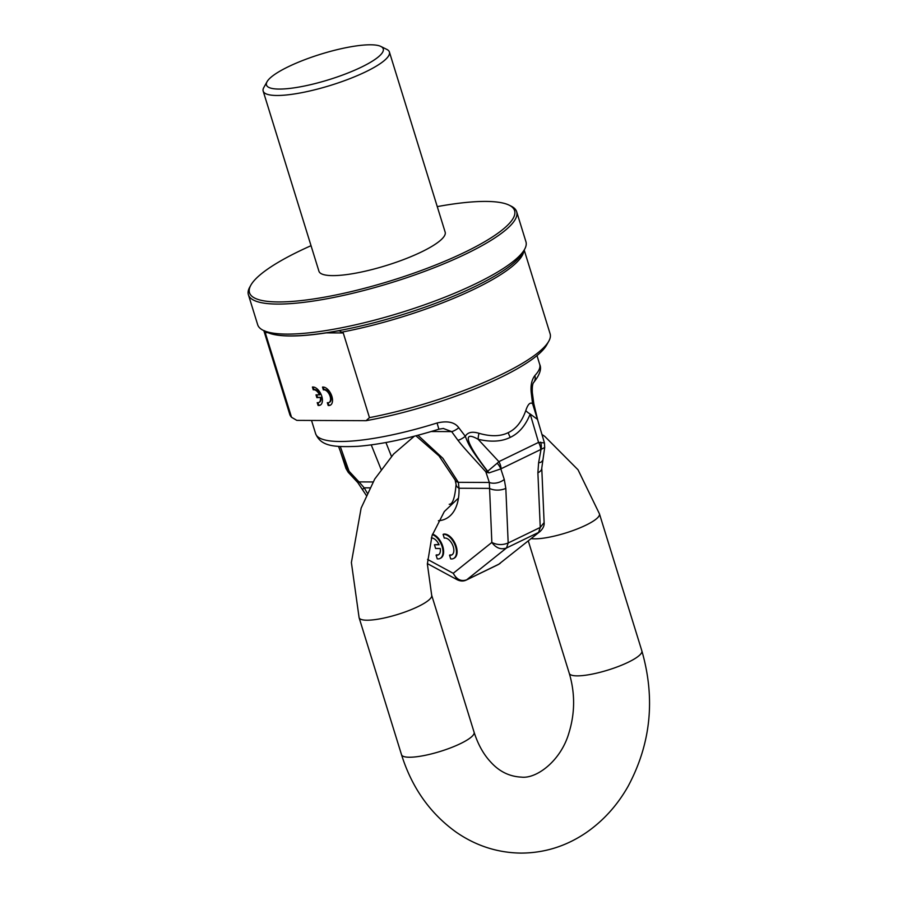 <?xml version="1.0" encoding="UTF-8"?>
<svg xmlns="http://www.w3.org/2000/svg" width="898" height="898" viewBox="0 0 898 898"><rect width="100%" height="100%" fill="white"/><g stroke="black" fill="none" stroke-linecap="round" stroke-linejoin="round"><path stroke-width="1.35" d="M311.034 245.693A138.752 30.386 -17.2 0 0 298.911 251.317A138.752 30.386 162.8 0 0 250.868 285.149A138.752 30.386 162.8 0 0 315.277 298.708A138.752 30.386 162.8 0 0 465.186 252.046A138.752 30.386 -17.2 0 0 509.188 205.182A138.752 30.386 -17.2 0 0 437.259 206.619M389.406 52.017L445.161 232.144A66.07 14.469 -17.2 0 1 421.633 251.855A66.07 14.469 162.8 0 1 356.629 272.981A66.07 14.469 162.8 0 1 318.936 271.218L263.17 91.091A66.07 14.469 162.8 0 1 263.821 87.488L267.076 81.673A61.12 13.38 162.8 0 1 288.236 66.766A61.12 13.38 -17.2 0 1 380.864 46.449L386.836 49.412A66.07 14.469 -17.2 0 1 389.406 52.017A66.07 14.469 -17.2 0 1 365.879 71.728A66.07 14.469 162.8 0 1 300.875 92.842A66.07 14.469 162.8 0 1 263.17 91.091M267.076 81.673A61.12 13.38 162.8 0 0 295.442 87.645A61.12 13.38 162.8 0 0 361.479 67.092A61.12 13.38 -17.2 0 0 380.864 46.449M263.159 330.296L266.964 332.181A137.237 30.061 -17.2 0 0 474.963 286.552A137.237 30.061 -17.2 0 0 522.479 253.09L524.555 249.386A140.402 30.745 -17.2 0 1 475.951 283.611A140.402 30.745 162.8 0 1 263.159 330.296A140.402 30.745 162.8 0 1 257.692 324.762L248.398 294.746A140.402 30.745 162.8 0 0 328.511 298.473A140.402 30.745 162.8 0 0 466.657 253.595A140.402 30.745 -17.2 0 0 516.653 211.703A140.402 30.745 -17.2 0 0 511.187 206.17L509.188 205.182M524.555 249.386A140.402 30.745 -17.2 0 0 525.936 241.73L516.653 211.703M248.398 294.746A140.402 30.745 162.8 0 1 249.779 287.091L250.868 285.149M263.832 330.632L289.762 414.382A136.272 29.847 -17.2 0 0 291.536 417.289L264.641 330.745M266.728 332.069A137.102 30.027 -17.2 0 0 337.098 331.059L339.253 330.846L343.261 332.956L326.232 332.877M369.471 417.637A136.272 29.847 -17.2 0 0 548.779 341.218L546.601 345.09A132.971 29.118 162.8 0 1 366.081 420.691L369.471 417.637L343.261 332.956M548.779 341.218A136.272 29.847 -17.2 0 0 550.115 333.787L524.196 250.037M291.536 417.289L296.834 420.387L366.081 420.691M329.577 402.237L328.96 402.529A6.937 3.873 -115.9 0 1 327.321 402.686L328.185 405.481A9.912 5.523 -115.9 0 0 330.262 405.211A9.912 5.523 -115.9 0 0 331.25 394.626A9.912 5.523 -115.9 0 0 322.494 387.094L323.359 389.889L323.976 389.586A6.937 3.873 64.1 0 1 330.217 394.693A6.937 3.873 64.1 0 1 329.577 402.237A6.937 3.873 64.1 0 1 329.263 402.36M328.96 402.529A6.937 3.873 -115.9 0 0 329.6 394.985A6.937 3.873 -115.9 0 0 323.359 389.889M316.713 394.862L317.488 397.354L320.956 397.365A6.937 3.873 64.1 0 1 319.486 402.192L318.869 402.484A6.937 3.873 -115.9 0 1 317.23 402.641L318.094 405.436A9.912 5.523 -115.9 0 0 320.171 405.166A9.912 5.523 -115.9 0 0 321.158 394.581A9.912 5.523 -115.9 0 0 312.403 387.049L313.267 389.844L313.885 389.541A6.937 3.873 64.1 0 1 320.092 394.581L319.475 394.873A6.937 3.873 -115.9 0 0 313.267 389.844M319.475 394.873L316.006 394.862L316.871 397.657L320.956 397.365M318.869 402.484A6.937 3.873 -115.9 0 0 320.339 397.668M328.185 405.481L328.803 405.178A9.912 5.523 -115.9 0 0 330.565 405.043M328.051 402.753L328.803 405.178M323.19 387.06L323.976 389.586M317.959 402.708L318.711 405.133A9.912 5.523 -115.9 0 0 320.463 404.998M313.099 387.016L313.885 389.541M318.094 405.436L318.711 405.133M316.871 397.657L317.488 397.354M391.449 456.375L385.927 442.523M449.225 504.272C452.614 504.463 454.904 497.829 456.094 484.381A11.562 6.05 -1.5 0 0 456.094 484.381L456.094 484.381A11.562 6.05 -1.5 0 0 459.024 488.254L458.35 482.327L442.882 458.306L417.94 435.261M456.094 484.381L455.118 479.981A11.562 6.241 -24.6 0 0 458.35 482.327L489.32 482.462L491.846 542.437C496.022 548.094 500.916 549.935 506.517 547.971L466.691 579.805A6.612 3.682 64.1 0 1 466.298 580.052L498.368 564.505A6.612 3.682 64.1 0 0 498.76 564.247L540.068 531.481L498.76 564.247L466.691 579.805C461.202 581.736 456.712 579.569 453.232 573.306L457.374 579.827C460.562 581.32 463.536 581.399 466.298 580.052M381.066 469.351L371.244 444.892M366.238 495.337L357.808 482.608A11.562 0.595 -42.9 0 0 358.998 481.889L364.218 487.839L367.248 493.114M453.759 558.388A13.212 7.375 -115.9 0 0 454.074 558.242A13.212 7.375 -115.9 0 0 455.398 544.143A13.212 7.375 -115.9 0 0 443.724 534.097L443.107 534.4L444.263 538.115A9.249 5.163 64.1 0 1 452.581 544.918A9.249 5.163 64.1 0 1 451.728 554.975A9.249 5.163 64.1 0 1 449.539 555.189L450.695 558.904A13.212 7.375 -115.9 0 0 453.456 558.545A13.212 7.375 -115.9 0 0 454.781 544.446A13.212 7.375 -115.9 0 0 443.107 534.4M449.539 555.189L450.156 554.885A9.249 5.163 -115.9 0 0 452.031 554.807M440.301 558.32A13.212 7.375 -115.9 0 0 440.615 558.186A13.212 7.375 -115.9 0 0 442.591 545.793A13.212 7.375 -115.9 0 0 432.51 534.187M438.931 544.469L434.452 544.749L435.609 548.476L440.222 548.498A9.249 5.163 64.1 0 1 438.269 554.919A9.249 5.163 64.1 0 1 436.08 555.121L437.236 558.848A13.212 7.375 -115.9 0 0 439.998 558.489A13.212 7.375 -115.9 0 0 442.085 546.422A13.212 7.375 -115.9 0 0 432.365 534.624M436.08 555.121L436.697 554.829A9.249 5.163 -115.9 0 0 438.572 554.751M437.068 422.992L438.875 429.188C408.309 438.662 381.347 444.375 357.965 446.317C332.406 447.429 320.9 445.902 315.625 433.7A117.279 25.683 -17.2 0 0 437.068 422.992C447.53 420.578 454.77 422.172 458.811 427.762L465.321 436.305A8.262 2.256 144.2 0 1 457.924 440.256C463.783 447.799 466.814 450.785 485.829 471.82L489.006 472.909L500.815 468.891L504.272 479.465L505.821 488.355L508.178 542.987L540.259 527.429L538.587 532.413L506.517 547.971L508.178 542.987C502.476 545.243 497.032 545.064 491.846 542.437L453.232 573.306L427.549 559.409M505.821 488.355A11.562 5.882 177.5 0 1 489.5 488.389L459.024 488.254A58.639 32.71 64.1 0 1 438.404 520.728M504.272 479.465A11.562 7.409 161.9 0 1 489.32 482.462L485.829 471.82A8.262 0.584 137.7 0 0 487.098 470.866L489.006 472.909L487.67 471.27A13.212 3.435 -30.5 0 0 487.513 471.315A8.262 2.346 116.2 0 0 487.333 472.539M538.609 462.807L537.891 472.797A11.562 5.882 -2.5 0 0 541.763 468.139L544.693 447.496L541.034 449.382L538.609 462.807A11.562 3.906 10.2 0 0 542.313 460.708M443.264 428.458L451.649 431.612L457.924 440.256M340.297 446.575L349.064 471.226L348.177 472.258L357.808 482.608M362.826 489.41A11.562 1.201 -29.9 0 1 364.218 487.839L369.83 487.861M487.098 470.866C470.069 448.731 467.97 443.343 465.321 436.305C467.6 432.275 472.157 431.264 478.982 433.296C490.802 436.709 500.556 436.484 508.234 432.634A13.212 7.375 -115.9 0 0 510.3 437.348C501.746 441.625 491.015 442.276 478.118 439.29A13.212 5.163 103.3 0 1 478.982 433.296M536.982 355.597L539.687 364.341A117.279 25.683 162.8 0 1 534.86 375.566C531.706 379.753 530.494 385.444 531.223 392.639L532.57 403.696C530.157 401.922 527.901 404.235 525.779 410.599C521.873 421.633 516.036 428.986 508.234 432.634M537.891 472.797L540.259 527.429L544.121 522.569C544.491 525.487 543.144 528.451 540.068 531.481M531.223 392.639L532.346 392.729C532.11 387.521 532.469 384.187 533.446 382.728L533.311 382.885C539.743 375.027 541.864 368.854 539.687 364.341M534.849 375.566A8.262 7.51 43.3 0 1 533.423 382.761M537.823 420.511L532.57 403.696L533.827 403.752L532.346 392.729M540.618 442.142A9.912 6.836 84.2 0 1 541.034 449.382L500.815 468.891A9.912 3.659 48.6 0 0 497.234 463.188L498.895 461.639L538.564 442.388L544.446 442.927L537.498 419.388L530.19 414.034A13.212 6.78 21.4 0 1 525.779 410.599M497.223 463.188L487.67 471.27C467.375 444.914 461.022 429.491 478.118 439.29L498.895 461.639A9.912 5.523 64.1 0 1 501.084 468.7M458.811 427.762A8.262 2.178 143.9 0 1 451.649 431.612L431.208 431.523M338.546 446.441L347.436 470.26A8.262 5.186 -19.1 0 0 349.064 471.226L358.998 481.889L373.029 481.957M347.436 470.26L347.582 470.698A8.262 7.487 4.3 0 0 348.738 471.921M340.499 451.795L345.966 468.498L347.492 470.653A13.212 5.287 155.1 0 1 347.582 470.698L340.611 452.121M540.753 449.46A9.912 5.523 64.1 0 0 538.564 442.388L530.19 414.034C525.599 425.506 518.965 433.274 510.3 437.348M431.298 537.981A9.249 5.163 64.1 0 1 439.077 544.772L434.452 544.749M264.439 330.935A136.272 29.847 -17.2 0 0 265.078 331.643M342.587 331.991A136.272 29.847 -17.2 0 0 475.064 288.729A136.272 29.847 -17.2 0 0 523.86 250.621M267.873 332.619L265.325 332.608M458.463 498.087L444.33 511.534L432.028 535.635L427.358 564.011L431.68 595.217A37.997 8.318 162.8 0 1 408.612 610.662A37.997 8.318 162.8 0 1 367.024 620.215A37.997 8.318 162.8 0 1 359.099 617.689L401.518 754.713A37.997 8.318 162.8 0 0 409.432 757.239A37.997 8.318 162.8 0 0 451.021 747.697A37.997 8.318 162.8 0 0 474.099 732.24C478.028 744.476 483.562 754.41 490.701 762.032C499.232 771.517 509.458 776.545 521.356 777.118C536.432 779.037 560.958 760.909 568.984 732.746C575.046 712.978 575.147 693.177 569.276 673.332A37.997 8.318 -17.2 0 0 577.201 675.868A37.997 8.318 -17.2 0 0 618.789 666.316A37.997 8.318 -17.2 0 0 641.857 650.87L599.449 513.847A37.997 8.318 -17.2 0 1 576.37 529.292A37.997 8.318 -17.2 0 1 534.781 538.834A37.997 8.318 -17.2 0 1 531.167 538.598M266.964 332.181L266.201 331.777M455.118 479.981L439.032 455.937L415.909 435.788M443.432 428.458L438.875 429.188M315.625 433.7L311.527 420.455M500.265 563.304L498.368 564.505M457.374 579.827L427.369 563.596M544.121 522.569L541.763 468.139M533.827 403.752L537.868 420.668M544.446 442.927L544.693 447.496M345.966 468.498L348.177 472.258M454.074 558.242L453.456 558.545M440.615 558.186L439.998 558.489M541.954 434.475L544.738 436.349L578.031 469.789L599.449 513.847M401.518 754.713C411.845 787.613 430.086 813.442 456.218 832.199C475.974 845.837 497.571 852.797 521.031 853.1C544.48 853.01 566.144 846.23 586.012 832.772C603.243 820.884 617.274 805.394 628.095 786.311C650.949 743.611 655.54 698.464 641.857 650.87M431.68 595.217L474.099 732.24M359.099 617.689L351.387 562.541L361.131 508.1L374.747 479.016L393.65 453.984L414.337 436.204M569.276 673.332L528.282 540.899"/></g></svg>
